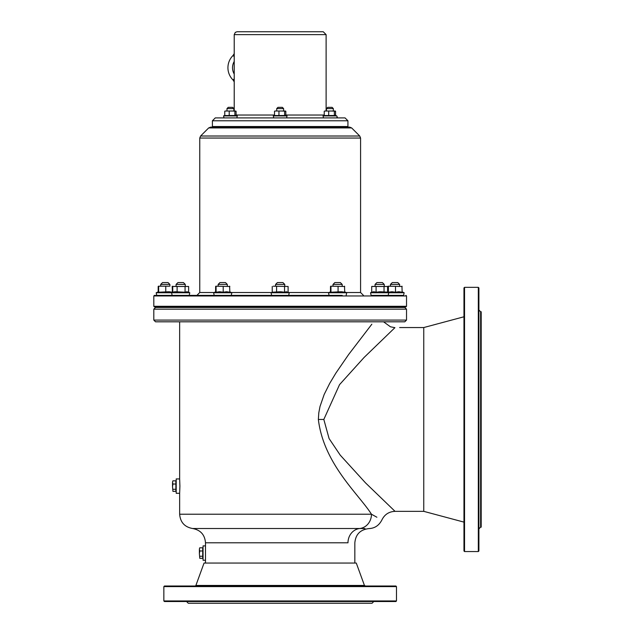 <?xml version="1.0" encoding="UTF-8"?>
<svg xmlns="http://www.w3.org/2000/svg" width="635" height="635" viewBox="0 0 635 635"><rect width="100%" height="100%" fill="white"/><g stroke="black" fill="none" stroke-linecap="round" stroke-linejoin="round"><path stroke-width="0.95" d="M371.856 324.183L348.623 354.528L335.851 373.134L329.708 383.389L324.183 394.446L320.008 406.495L318.786 412.893L318.357 419.449C323.691 464.01 358.799 494.213 371.467 514.223L376.88 517.231M179.911 486.116L179.649 493.292L176.205 493.292L176.205 478.933L179.649 478.933L179.911 486.116M205.494 545.894L203.057 545.894L203.057 560.253L205.494 560.253L205.494 542.798L347.988 542.798C357.092 542.973 357.092 542.973 347.988 542.798A14.359 13.041 -90 0 1 359.727 528.51L192.572 528.51C184.626 527.042 180.316 522.28 179.649 514.223L371.467 514.223C384.778 521.573 384.778 521.573 371.467 514.223A14.359 13.041 -90 0 1 359.727 528.51C371.729 528.598 371.729 528.598 359.727 528.51L364.966 528.542M205.494 560.253L205.494 563.047M381.881 519.97C384.564 514.485 388.945 511.619 395.041 511.35L365.498 482.862L340.241 455.152L329.089 438.555L323.818 419.449L339.534 384.651L364.093 357.457L394.914 327.668L390.446 326.795L383.556 321.81M394.065 327.636L394.914 327.668M155.527 321.81L404.805 321.81L406.527 320.088L153.805 320.088L155.527 321.81M390.446 321.81L399.637 321.81M375.055 321.81L384.246 321.81M218.13 321.81L227.322 321.81M406.527 320.088L406.527 309.174L153.805 309.174L153.805 320.088M406.527 309.174L404.805 307.451L155.527 307.451L153.805 309.174M194.897 586.018A1.151 1.151 0 0 0 195.89 585.446L364.442 585.446L365.435 586.018M395.899 586.018L164.433 586.018L163.854 586.597L396.478 586.597L395.899 586.018M463.963 316.778L423.759 327.549L423.759 511.35L463.963 522.121M464.542 287.345L463.963 287.917L463.963 550.982L464.542 551.553L464.542 287.345L478.322 287.345L478.322 551.553L464.542 551.553M364.442 585.446L356.283 563.047L204.049 563.047L195.89 585.446M480.624 311.753L481.195 311.753L481.195 527.145L480.624 527.145L480.624 311.753L478.901 310.031M478.322 551.553L478.901 550.982L478.901 287.917L478.322 287.345M186.547 601.528L188.27 603.25L372.062 603.25L373.785 601.528M163.854 600.956L164.433 601.528L395.899 601.528L396.478 600.956L163.854 600.956L163.854 586.597M234.22 56.642L233.061 55.467A17.232 17.232 0 0 0 233.061 80.002L234.22 78.827M234.22 59.214L234.22 76.248M233.061 80.002L234.22 81.844L233.061 80.002A17.232 17.232 0 0 1 233.061 55.467L234.22 53.626M345.051 117.904L215.281 117.904L212.407 120.777L212.407 126.524L347.924 126.524L347.924 120.777L345.051 117.904M283.615 117.904L330.994 117.904M233.87 117.904L276.717 117.904M326.112 111.014L326.112 34.623L234.22 34.623L234.22 61.42A12.636 12.636 0 0 0 234.22 74.057L234.22 111.014M280.162 31.75L323.247 31.75L237.085 31.75L235.331 32.353L234.22 34.623M239.736 126.524L239.736 127.095M333.351 126.524L333.351 127.095L349.623 127.095L210.709 127.095L208.677 127.937L351.655 127.937L359.735 136.017L200.596 136.017L199.755 138.049L199.755 292.513L196.882 295.386M284.758 295.386L333.01 295.386M342.202 295.386L154.376 295.386L153.805 295.958L406.527 295.958L406.527 306.3L153.805 306.3L154.376 306.872L405.955 306.872L406.527 306.3M320.596 126.524L320.596 127.095L326.461 127.095L326.461 126.524M384.246 307.451L384.246 306.872L375.055 306.872L375.055 307.451M284.758 307.451L284.758 306.872L275.574 306.872L275.574 307.451M185.277 307.451L185.277 306.872L176.085 306.872L176.085 307.451M169.886 307.451L169.886 306.872L160.695 306.872L160.695 307.451M399.637 307.451L399.637 306.872L390.446 306.872L390.446 307.451M172.76 481.116L172.53 482.433L172.76 481.116M172.942 484.021L172.53 486.656L172.53 482.433L172.942 484.021L175.863 484.021L175.863 491.379L172.942 491.379L172.53 486.656L172.942 491.379M175.863 484.021L175.863 480.846L172.942 480.846M175.863 489.291L172.942 489.291M199.612 548.068L199.382 549.386L199.612 548.068M199.787 550.982L199.382 553.617L199.382 549.386L199.787 550.982L202.708 550.982L202.708 558.34L199.787 558.34L199.382 553.617L199.787 558.34M202.708 550.982L202.708 547.799L199.787 547.799M202.708 556.244L199.787 556.244M284.758 284.416L282.924 282.575L277.408 282.575L275.574 284.416L284.758 284.416L284.758 286.195M273.272 286.195L288.107 286.48L273.272 286.195M272.224 292.211L271.058 292.759L289.274 292.759L286.329 291.727L284.543 292.219L280.575 291.727L272.224 292.219L272.224 286.48M276.598 292.219L276.598 286.48M284.543 292.219L284.543 286.48M288.107 292.211L288.107 286.48M342.202 284.416L340.36 282.575L334.843 282.575L333.01 284.416L342.202 284.416L342.202 286.195M330.724 286.195L344.718 286.48L330.7 286.202M344.511 286.202L344.718 292.219L341.4 291.727L330.954 292.219L330.954 286.48M338.074 292.219L338.074 286.48M330.486 291.83L330.486 286.48M330.954 292.219L330.724 291.727L330.486 292.219M384.246 284.416L382.405 282.575L376.896 282.575L375.055 284.416L384.246 284.416L384.246 286.195M371.943 286.417L387.596 286.48L371.705 286.48L371.705 292.219L370.538 292.759L404.154 292.759L403.566 295.386L399.637 295.386M384.246 295.386L375.055 295.386M371.118 295.386L370.538 292.759L371.118 295.386L388.175 295.386L388.763 292.759L387.358 292.108L380.055 291.727L376.087 292.219L376.087 286.48M384.032 292.219L384.032 286.48M376.087 292.219L373.896 291.727L371.705 292.219M387.596 292.211L387.596 286.48M399.637 284.416L397.796 282.575L392.287 282.575L390.446 284.416L399.637 284.416L399.637 286.195M388.16 286.195L402.153 286.48L388.136 286.202M386.509 295.386L403.566 295.386M401.947 286.202L402.153 292.219L398.836 291.727L395.51 292.219L395.51 286.48M395.51 292.219L391.954 291.727L388.398 292.219L388.398 286.48M387.921 291.83L387.921 286.48M388.398 292.219L388.16 291.727L387.921 292.219M188.627 286.48L188.627 292.211L186.841 291.727L185.063 292.219L174.927 291.727L172.736 292.219L172.736 286.48L188.627 286.48L172.974 286.417M169.886 284.416L168.045 282.575L162.536 282.575L160.695 284.416L169.886 284.416L169.886 286.195M169.085 286.195L162.203 286.195L169.085 286.195M158.409 286.195L162.203 286.195L158.385 286.202M169.886 295.386L160.703 295.386M172.196 286.202L172.41 292.219L169.085 291.727L158.647 292.219L158.409 291.727L156.178 292.759L156.766 295.386L173.823 295.386M158.178 291.83L158.178 286.48M158.409 291.727L158.178 292.219M158.647 292.219L158.647 286.48M165.759 292.219L165.759 286.48M185.277 284.416L183.436 282.575L177.927 282.575L176.085 284.416L185.277 284.416L185.277 286.195M185.277 295.386L176.847 295.386M156.178 292.759L171.569 292.759L172.148 295.386L173.561 295.386M177.117 292.219L177.117 286.48M185.063 292.219L185.063 286.48M188.627 292.219L189.794 292.759L189.214 295.386L189.794 292.759L171.569 292.759L172.736 292.211M227.322 284.416L225.488 282.575L219.972 282.575L218.13 284.416L227.322 284.416L227.322 286.195M215.844 286.195L229.846 286.48L215.844 286.195M229.608 286.195L229.846 292.219L226.52 291.727L223.202 292.219L219.639 291.727L216.083 292.219L215.844 291.727L215.614 292.219M215.614 291.83L215.614 286.48M216.083 292.219L216.083 286.48M223.202 292.219L223.202 286.48M333.351 108.601L332.089 107.339L327.724 107.339L326.461 108.601L333.351 108.601L333.351 111.014L331.534 111.014L335.185 111.046M324.628 111.046L331.534 111.014L324.842 111.014M324.239 115.372L323.04 115.935L323.477 117.904L336.344 117.904L337.312 117.213L336.78 115.935L337.312 117.213L336.344 117.904M335.574 115.372L335.574 111.228L331.534 111.014M335.574 111.228L334.97 111.014M335.574 115.514L324.239 115.514L324.239 111.228M328.7 115.514L328.7 111.228M334.367 115.514L334.367 111.228M233.87 108.601L232.608 107.339L228.243 107.339L226.981 108.601L233.87 108.601L233.87 111.014M225.147 111.046L233.799 111.014M236.093 115.372L236.093 111.228L232.053 111.014L235.704 111.046M232.053 111.014L225.362 111.014M236.093 111.228L235.49 111.014M236.093 115.514L234.887 115.514L234.887 111.228M234.887 115.514L224.758 115.514L224.758 111.228M229.219 115.514L229.219 111.228M283.615 108.601L282.345 107.339L277.987 107.339L276.717 108.601L283.615 108.601L283.615 111.014L281.789 111.014L285.44 111.046M276.717 108.601L276.717 111.014L281.789 111.014L275.106 111.014M274.884 111.046L276.733 111.014M285.829 115.372L285.829 111.228L281.789 111.014M285.829 111.228L285.226 111.014M285.829 115.514L274.503 115.514L274.503 111.228M278.955 115.514L278.955 111.228M284.623 115.514L284.623 111.228M318.357 419.449L323.818 419.449M234.22 53.657L233.061 55.467M212.407 120.777L347.924 120.777M274.503 115.03L236.093 115.03M324.239 115.03L285.829 115.03M271.574 292.513L231.315 292.513M214.138 292.513L199.755 292.513M363.45 295.386L360.577 292.513L346.194 292.513M329.017 292.513L288.758 292.513M199.755 138.049L360.577 138.049L360.577 292.513M330.7 291.727L328.493 292.759L346.718 292.759L346.131 295.386M215.821 291.727L213.614 292.759L231.838 292.759L231.259 295.386M323.04 115.935L336.78 115.935L335.185 115.189M224.758 115.372L223.552 115.935L237.292 115.935L236.855 117.904M274.503 115.372L273.296 115.935L287.036 115.935L286.599 117.904M179.649 514.223L179.649 493.292M179.649 478.933L179.649 321.81M381.881 519.962C379.031 525.47 374.729 528.344 368.959 528.582C360.291 529.59 355.584 534.376 354.838 542.941L354.838 563.047M205.494 542.798C204.835 534.741 200.525 529.979 192.572 528.51M423.759 327.549L399.637 327.549M423.759 511.35L395.041 511.35M480.624 527.145L478.901 528.868M396.478 600.956L396.478 586.597M326.112 34.623L323.247 31.75M351.655 127.937L349.623 127.095M208.677 127.937L200.596 136.017M359.735 136.017L360.577 138.049M153.805 306.3L153.805 295.958M406.527 295.958L405.955 295.386M275.574 284.416L275.574 286.195M271.058 292.759L271.637 295.386M289.274 292.759L288.695 295.386M333.01 284.416L333.01 286.195M333.01 306.872L333.01 307.451M342.202 306.872L342.202 307.451M328.493 292.759L329.073 295.386M344.718 291.83L346.718 292.759M375.055 284.416L375.055 286.195M390.446 284.416L390.446 286.195M388.136 291.727L387.596 291.981M402.153 291.83L404.154 292.759M160.695 284.416L160.695 286.195M176.085 284.416L176.085 286.195M218.13 284.416L218.13 286.195M218.13 306.872L218.13 307.451M227.322 306.872L227.322 307.451M213.614 292.759L214.201 295.386M229.846 291.83L231.838 292.759M326.461 108.601L326.461 111.014M223.552 115.935L223.988 117.904L223.552 115.935M226.981 108.601L226.981 111.014M226.981 126.524L226.981 127.095M233.87 126.524L233.87 127.095M235.704 115.189L237.292 115.935M276.717 126.524L276.717 127.095M283.615 126.524L283.615 127.095M273.296 115.935L273.733 117.904M285.44 115.189L287.036 115.935"/></g></svg>
